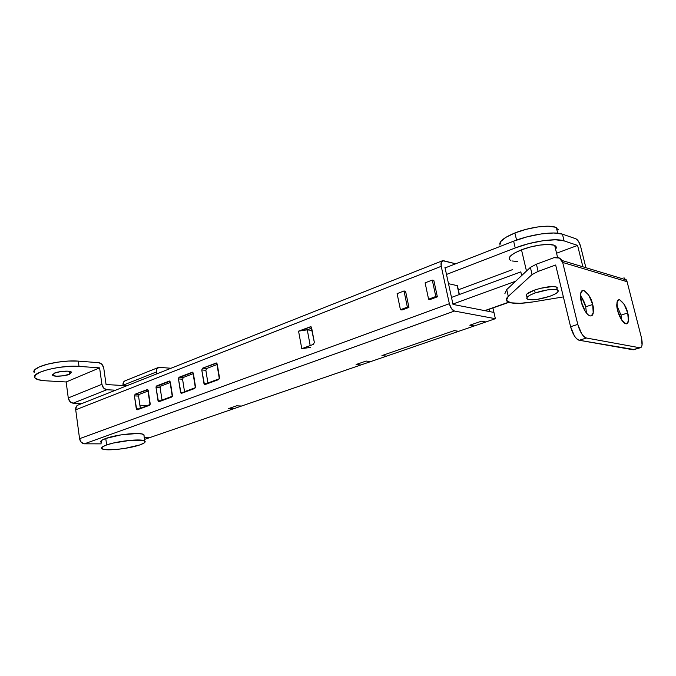 <?xml version="1.0" encoding="UTF-8"?>
<svg xmlns="http://www.w3.org/2000/svg" width="676" height="676" viewBox="0 0 676 676"><rect width="100%" height="100%" fill="white"/><g stroke="black" fill="none" stroke-linecap="round" stroke-linejoin="round"><path stroke-width="1.01" d="M106.647 444.943C116.754 441.217 139.78 438.639 144.106 440.684C146.362 441.707 144.901 443.135 139.721 444.96L125.035 448.374L116.728 449.422L104.07 449.472L101.637 448.433L102.515 446.844L106.647 444.943L113.424 443.025L130.392 440.321L143.033 440.389L145.154 441.487L143.963 443.101L139.721 444.96C129.488 448.61 107.138 451.129 102.591 449.092C100.386 448.12 101.738 446.735 106.647 444.943L105.752 438.47L106.647 444.943M143.168 434.305C138.834 432.158 115.833 434.685 105.752 438.47C100.851 440.296 99.507 441.715 101.721 442.729M444.918 267.214L453.013 304.428L493.953 312.43L495.373 318.692L454.458 311.053L84.399 443.819L101.248 443.853L84.399 443.819L454.458 311.053C452.159 310.242 450.461 307.791 449.354 303.71L441.242 266.31L75.712 409.8L79.565 438.682L449.354 303.71L79.565 438.682C80.233 441.791 81.847 443.507 84.399 443.819L81.264 442.315L79.565 438.682L75.712 409.8L441.242 266.31C440.667 263.15 441.115 261.274 442.594 260.691L455.692 263.784L443.498 260.708L441.318 261.958L441.242 266.31L449.354 303.71L451.45 308.628L454.458 311.053L495.373 318.692L485.909 321.953L495.373 318.692L493.953 312.43L453.013 304.428L444.918 267.214L446.143 267.51L444.918 267.214M193.412 373.6L183.331 377.47L193.412 373.6M182.571 379.219L184.616 392.249L182.571 379.219L178.472 378.94L178.608 377.859L192.897 372.349L195.364 387.821L180.999 393.162L178.472 378.94L180.551 392.291L183.999 392.477L180.551 392.291L181.438 393.356L194.713 388.489L195.499 386.714L193.353 373.22L192.499 372.172L179.233 377.191L183.331 377.47L182.571 379.219L178.472 378.94L179.233 377.191L183.331 377.47M139.256 394.412L148.281 390.939L139.256 394.412L138.546 396.085L140.397 408.684L138.546 396.085L134.423 395.891L135.132 394.209L147.807 389.731L150.038 404.679L136.713 409.639L134.423 395.891L135.132 394.209L139.256 394.412L135.132 394.209L147.393 389.545L148.221 390.576L150.173 403.623L149.438 405.321L137.152 409.833L136.307 408.794L134.423 395.891L138.546 396.085M206.645 368.513L217.309 364.415L206.645 368.513L202.572 368.183L216.768 363.147L219.362 378.89L204.431 384.441L201.778 369.975L202.572 368.183L216.379 362.97L217.241 364.026L219.506 377.766L218.694 379.582L204.862 384.636L203.966 383.562L207.397 383.782L203.966 383.562L201.778 369.975L202.572 368.183L206.645 368.513L205.859 370.296L208.005 383.554L205.859 370.296L201.778 369.975L205.859 370.296M170.42 382.43L160.888 386.097L170.42 382.43M160.144 387.804L162.096 400.615L160.144 387.804L156.038 387.576L156.164 386.511L169.929 381.205L172.27 396.406L158.438 401.552L156.038 387.576L158.015 400.699L161.471 400.851L158.015 400.699L158.885 401.747L171.645 397.065L172.405 395.333L170.36 382.067L169.515 381.019L156.773 385.852L160.888 386.097L160.144 387.804L156.038 387.576L156.773 385.852L160.888 386.097M310.529 347.363L301.783 348.698L298.564 331.147L307.276 329.837L312.126 330.48L307.276 329.837L310.191 345.571L307.276 329.837L311.687 328.139L307.276 329.837L303.085 329.998L298.564 331.147L311.061 326.795L314.348 342.402L313.41 344.371L301.783 348.698L298.564 331.147L310.766 326.652L311.611 327.733L314.348 342.402L313.41 344.371L301.783 348.698L306.329 347.574M144.596 437.609L149.649 437.651L233.347 408.853L228.37 408.659L236.592 405.82L241.552 406.031L360.84 364.981L356.1 364.516L366.079 361.06L370.794 361.559L386.621 356.108L381.948 355.584L454.196 330.615L458.666 331.325L474.239 325.967L469.828 325.207L481.532 321.168L485.909 321.953L481.532 321.168L469.828 325.207L474.239 325.967L241.552 406.031L236.592 405.82L228.37 408.659L233.347 408.853L149.649 437.651L144.596 437.609L149.649 437.651L144.529 439.408L149.649 437.651L144.596 437.609M405.583 291.297L408.938 307.411L402.009 309.997L408.938 307.411L405.583 291.297L404.011 290.976L405.583 291.297M433.831 280.422L437.355 296.823L430.147 299.51L428.592 299.206L425.111 282.838L432.285 280.075L433.831 280.422L432.285 280.075L435.809 296.51L437.355 296.823L433.831 280.422M78.12 405.025C76.312 405.744 75.509 407.332 75.712 409.8L76.447 406.268L78.264 404.975M386.621 356.108L381.948 355.584L454.196 330.615L458.666 331.325L454.196 330.615L458.666 331.325L386.621 356.108L381.948 355.584L386.621 356.108M360.84 364.981L356.1 364.516L366.079 361.06L370.794 361.559L366.079 361.06L370.794 361.559L360.84 364.981L356.1 364.516L360.84 364.981M139.771 408.912L136.307 408.794L139.771 408.912M147.647 389.621L147.089 389.596L147.647 389.621M216.675 363.08L215.965 363.012L216.675 363.08M311.087 326.812L310.123 326.685L311.087 326.812M169.786 381.103L169.186 381.07L169.786 381.103M192.778 372.265L192.128 372.214L192.778 372.265M144.216 435.141L142.095 433.984L136.924 433.527L120.869 434.896L105.752 438.47L101.628 440.406L101.037 442.357M430.147 299.51L437.355 296.823L435.809 296.51L428.592 299.206L430.147 299.51M425.111 282.838L428.592 299.206L435.809 296.51L432.285 280.075L425.111 282.838M397.108 293.637L404.011 290.976L407.366 307.132L408.938 307.411L407.366 307.132L400.429 309.718L402.009 309.997L400.429 309.718L397.108 293.637L400.429 309.718L407.366 307.132L404.011 290.976L397.108 293.637M459.165 294.601L457.196 285.627L448.501 283.692L457.196 285.627L459.165 294.601M457.534 286.109L457.196 285.627L457.339 286.294M228.37 408.659L233.347 408.853L228.37 408.659L236.592 405.82L241.552 406.031L233.347 408.853L241.552 406.031L236.592 405.82L228.37 408.659M356.1 364.516L366.079 361.06L356.1 364.516M381.948 355.584L454.196 330.615L381.948 355.584M469.828 325.207L474.239 325.967L469.828 325.207L481.532 321.168L485.909 321.953L474.239 325.967L485.909 321.953L481.532 321.168L469.828 325.207M489.601 311.577L493.953 312.43L489.601 311.577L489.094 309.304L489.601 311.577M492.939 307.952L493.953 312.43L492.939 307.952M69.189 371.293L69.577 374.183C68.403 375.417 54.393 377.411 52.601 375.248L54.384 373.203L60.789 371.546L67.913 371.158L71.529 372.265L69.577 374.183L63.257 375.805L56.209 376.202L52.508 375.129L54.384 373.203C55.517 371.961 69.603 369.941 71.411 372.096L69.577 374.183L69.189 371.293M159.35 367.364L170.986 368.259L159.35 367.364L156.933 368.589L156.359 371.977L123.015 385.235L156.359 371.977C156.114 369.62 156.781 368.116 158.361 367.474L159.35 367.364M160.795 372.29L160.094 372.248L160.795 372.29M34.13 372.594L34.594 369.916L39.225 366.975L47.362 364.229L57.722 362.142L68.622 361.043L78.298 361.119L98.882 362.699C101.451 363.206 103.082 365.032 103.766 368.166L106.073 384.543L126.851 385.734L106.073 384.543L103.766 368.166L102.042 364.44L98.882 362.699L78.298 361.119L79.016 366.384L69.332 366.341L58.415 367.457L48.047 369.544L39.892 372.265L35.253 375.172L34.78 377.808L38.439 379.768L45.562 380.791L66.155 381.974L99.6 367.871L79.016 366.384L99.6 367.871L66.155 381.974L68.268 397.961C68.927 401.054 70.541 402.795 73.109 403.2L81.897 403.538L73.109 403.2L106.8 389.739L73.109 403.2L69.966 401.603L68.268 397.961L101.899 384.306L68.268 397.961L66.155 381.974L45.562 380.791C38.87 380.36 35.177 379.16 34.501 377.183C32.11 372.104 61.913 364.803 79.016 366.384L78.298 361.119C66.907 360.122 47.878 362.961 39.225 366.975C35.346 368.741 33.555 370.406 33.842 371.961M115.579 390.204L106.8 389.739C104.231 389.291 102.6 387.483 101.899 384.306L99.6 367.871L101.899 384.306L103.639 388.058L106.8 389.739L115.579 390.204M156.655 373.929L156.359 371.977L156.655 373.929M125.085 380.808C123.488 381.467 122.795 382.937 123.015 385.235L123.632 381.923L125.221 380.757M586.481 313.056L585.695 306.811L592.666 304.496C594.28 309.802 593.697 313.613 590.917 315.937C586.667 316.14 581.909 305.687 581.259 301.733L585.188 311.222C586.937 313.985 588.593 315.54 590.165 315.886C591.728 316.224 592.759 315.278 593.241 313.056L592.666 304.496L588.813 295.175L583.887 290.435C582.306 290.021 581.259 290.917 580.735 293.105L581.259 301.733C579.678 296.443 580.253 292.649 582.991 290.359L583.887 290.435C588.593 293.959 591.517 298.648 592.666 304.496L585.695 306.811C585.061 303.482 583.312 299.73 580.464 295.581M621.835 320.255L621.024 315.126L627.717 312.988C629.272 318.033 628.824 321.641 626.39 323.829C622.655 323.965 618.312 314.247 617.653 310.546L621.312 319.444L625.782 323.787C627.159 324.083 628.038 323.179 628.41 321.066L627.717 312.988L624.125 304.234L619.698 299.831C618.303 299.468 617.408 300.33 617.002 302.409L617.653 310.546C616.132 305.51 616.571 301.918 618.971 299.772L619.698 299.831C623.906 303.085 626.576 307.47 627.717 312.988L621.024 315.126L616.842 305.484M506.73 289.59L530.381 267.383L536.414 264.172L538.13 271.406L555.655 265.009L538.13 271.406L532.071 274.557L530.381 267.383L532.071 274.557L508.284 296.367L506.73 289.59L508.284 296.367C505.547 298.969 505.631 300.904 508.529 302.164C513.194 303.862 521.373 303.777 533.085 301.91L563.37 296.908L533.085 301.91L520.081 303.33L510.633 302.797L506.4 300.364L508.284 296.367L532.071 274.557L538.13 271.406L536.414 264.172L553.889 257.708L536.414 264.172L530.381 267.383L506.73 289.59L504.871 293.68M618.405 277.515L618.87 277.354L618.405 277.515M623.973 277.692L627.091 281.698L641.347 337.299L642.056 345.014C641.735 347.058 640.941 347.963 639.673 347.743L586.464 338.017C584.926 337.738 583.303 336.268 581.605 333.606L577.777 324.395L570.586 326.719L555.655 265.009L570.586 326.719L574.397 335.887C576.104 338.532 577.726 339.986 579.281 340.265L586.464 338.017L639.673 347.743L632.913 349.745L579.281 340.265L634.113 349.551M633.412 349.771L640.164 347.768C642.352 346.999 642.749 343.509 641.347 337.299L627.091 281.698L562.685 262.44L561.824 260.353C559.863 257.573 557.218 256.686 553.889 257.708L559.365 258.021L562.685 262.44L577.777 324.395L562.685 262.44L627.091 281.698L626.28 279.813M581.842 297.516L585.695 306.811M586.464 338.017C582.889 336.64 579.991 332.102 577.777 324.395L570.586 326.719C572.775 334.392 575.682 338.904 579.281 340.265L586.464 338.017M556.77 287.722L556.99 288.635M555.613 249.267C556.813 247.593 556.449 246.317 554.523 245.422C549.74 243.039 533.22 245.227 521.5 249.833L526.241 270.003L521.5 249.833L514.326 253.162L510.05 256.441L509.265 259.17M556.154 227.542C550.154 224.364 529.46 227.068 514.901 232.975L516.253 238.738M557.142 289.26L556.5 287.046C551.548 285.973 544.222 286.987 534.53 290.089L535.198 292.936C544.907 289.843 552.233 288.821 557.176 289.869C559.77 291.356 557.244 293.519 549.588 296.367C539.972 299.392 532.722 300.381 527.855 299.333C525.235 297.922 527.686 295.792 535.198 292.936L534.53 290.089L540.513 288.306L552.165 286.565L555.985 286.886L557.607 287.959M520.816 271.87L521.678 275.555L520.816 271.87L451.492 297.423L520.816 271.87M515.653 281.208L452.928 304.031L515.653 281.208M147.529 406.031L147.444 405.499L150.106 404.51L147.444 405.499L139.881 405.203L147.444 405.499L147.529 406.031M162.012 400.082L172.338 396.237L162.012 400.082M184.531 391.7L195.432 387.644L184.531 391.7M207.912 382.996L219.438 378.704L207.912 382.996M458.336 289.793L512.738 269.547L458.336 289.793M556.576 253.23L577.591 245.413L582.797 266.445L577.591 245.413L556.576 253.23M515.222 247.948L528.801 243.622L542.997 240.74L555.435 239.777L564.088 240.893L577.591 245.413L564.088 240.893L562.44 234.15L553.779 232.983L541.358 233.913L527.187 236.803L513.633 241.163L515.222 247.948L446.49 274.456L515.222 247.948C532.08 241.29 556.01 237.859 564.088 240.893L562.44 234.15L575.952 238.814L562.44 234.15C554.345 231.023 530.449 234.437 513.633 241.163L445.07 267.933L513.633 241.163L515.222 247.948M556.255 247.078L553.805 245.151L548.042 244.45L539.828 245.092L530.474 246.985L521.5 249.833C510.397 254.463 506.856 258.046 510.879 260.564M511.994 260.961L517.774 261.553M554.988 246.715L555.883 246.377L554.988 246.715M575.952 238.814C577.895 239.845 579.45 242.388 580.616 246.427L585.813 267.358L580.616 246.427L578.58 241.476L575.952 238.814M508.622 302.214L484.717 310.622L508.622 302.214M526.139 295.733L526.756 294.111L534.53 290.089C527.018 292.962 524.576 295.116 527.195 296.544M549.588 296.367L554.421 294.381L557.48 292.412L558.283 290.773L556.661 289.717L552.841 289.412L547.399 289.92L535.198 292.936L530.364 294.964L527.415 296.933L526.79 298.53L528.539 299.536L532.367 299.798L537.69 299.291L549.588 296.367M499.868 245.067L500.755 241.518L506.003 237.268L514.901 232.975L526.114 229.325L537.817 226.933L548.109 226.19L555.317 227.204L558.351 229.772M516.565 240.065L514.901 232.975C505.268 236.938 500.189 240.597 499.665 243.951M144.765 441.022L143.827 434.651M78.179 405.008L442.079 260.902M459.376 294.516L457.441 285.711M52.5 374.47L52.601 375.248M125.136 380.791L157.838 367.685M561.917 260.463L626.331 279.906M640.096 347.777L633.37 349.771M618.971 299.772L618.185 300.026M582.991 290.359L582.044 290.688M554.7 245.506L557.573 257.362M556.356 227.643L557.708 233.195M556.618 287.089L557.303 289.92M508.927 302.324L485.115 310.698"/></g></svg>

